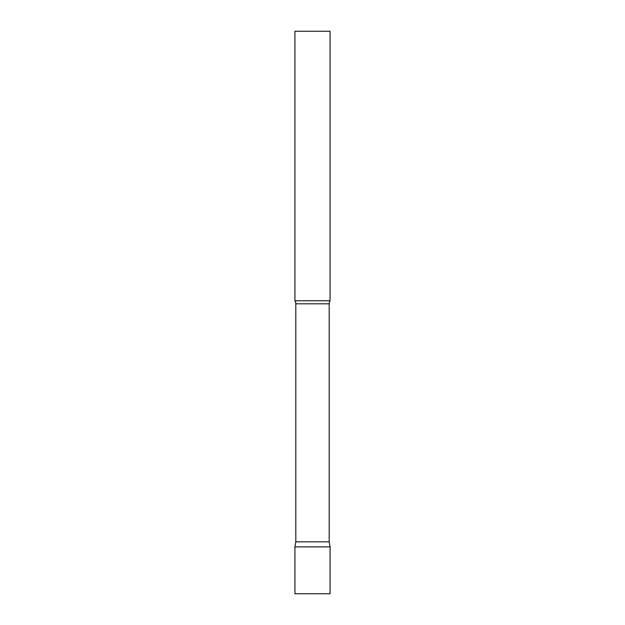 <?xml version="1.0" encoding="UTF-8"?>
<svg xmlns="http://www.w3.org/2000/svg" width="625" height="625" viewBox="0 0 625 625"><rect width="100%" height="100%" fill="white"/><g stroke="black" fill="none" stroke-linecap="round" stroke-linejoin="round"><path stroke-width="0.94" d="M330.078 546.875L294.922 546.875L330.078 546.875L330.078 593.75L294.922 593.75L294.922 546.875L295.812 541.82L329.188 541.82L330.078 546.875M329.188 541.82L329.188 303.82A5.625 5.625 0 0 1 330.078 300.781L330.078 31.25L294.922 31.25L294.922 300.781A5.625 5.625 0 0 1 295.812 303.82L329.188 303.82M295.812 541.82L295.812 303.82M294.922 300.781L330.078 300.781"/></g></svg>
